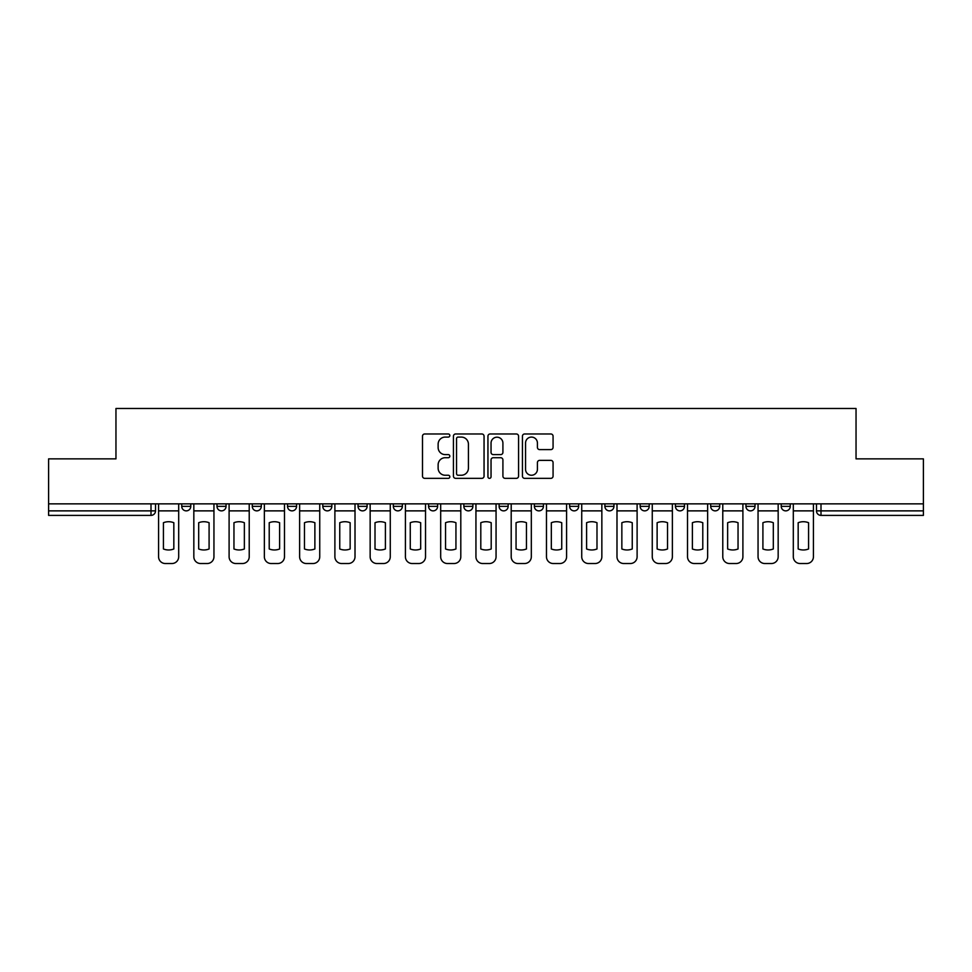 <?xml version="1.0" encoding="UTF-8"?>
<svg xmlns="http://www.w3.org/2000/svg" width="972" height="972" viewBox="0 0 972 972"><rect width="100%" height="100%" fill="white"/><g stroke="black" fill="none" stroke-linecap="round" stroke-linejoin="round"><path stroke-width="1.46" d="M449.829 435.529A1.555 1.555 0 0 0 448.286 433.974L424.703 433.974A2.223 2.223 0 0 0 422.492 436.197L422.492 476.134A2.223 2.223 0 0 0 424.703 478.346L448.286 478.346A1.555 1.555 0 0 0 449.829 476.802A1.555 1.555 0 0 0 448.286 475.247L445.225 475.247A7.096 7.096 0 0 1 438.129 468.14L438.129 464.81A7.096 7.096 0 0 1 445.225 457.715L448.286 457.715A1.555 1.555 0 0 0 449.829 456.16A1.555 1.555 0 0 0 448.286 454.604L445.225 454.604A7.096 7.096 0 0 1 438.129 447.509L438.129 444.18A7.096 7.096 0 0 1 445.225 437.084L448.286 437.084A1.555 1.555 0 0 0 449.829 435.529M781.221 503.861L781.221 506.339L790.26 506.339A4.52 4.52 0 0 1 785.741 510.871A4.52 4.52 0 0 1 781.221 506.339L781.221 503.861M745.949 503.861L745.949 506.339L755.001 506.339A4.52 4.52 0 0 1 750.469 510.871A4.52 4.52 0 0 1 745.949 506.339L745.949 503.861M534.369 503.861L534.369 506.339L543.421 506.339A4.52 4.52 0 0 1 538.889 510.871A4.52 4.52 0 0 1 534.369 506.339L534.369 503.861M499.11 503.861L499.11 506.339L508.149 506.339A4.52 4.52 0 0 1 503.63 510.871A4.52 4.52 0 0 1 499.11 506.339L499.11 503.861M322.789 506.339L322.789 503.861L322.789 506.339A4.52 4.52 0 0 0 327.321 510.871A4.52 4.52 0 0 1 322.789 506.339L331.841 506.339A4.52 4.52 0 0 1 327.321 510.871M287.53 503.861L287.53 506.339L296.569 506.339A4.52 4.52 0 0 1 292.05 510.871A4.52 4.52 0 0 1 287.53 506.339L287.53 503.861M252.27 503.861L252.27 506.339L261.31 506.339A4.52 4.52 0 0 1 256.79 510.871A4.52 4.52 0 0 1 252.27 506.339L252.27 503.861M216.999 506.339L216.999 503.861L216.999 506.339A4.52 4.52 0 0 0 221.531 510.871A4.52 4.52 0 0 1 216.999 506.339L226.051 506.339A4.52 4.52 0 0 1 221.531 510.871A4.52 4.52 0 0 0 226.051 506.339A4.52 4.52 0 0 1 221.531 510.871M181.74 506.339L181.74 503.861L181.74 506.339A4.52 4.52 0 0 0 186.26 510.871A4.52 4.52 0 0 1 181.74 506.339L190.779 506.339A4.52 4.52 0 0 1 186.26 510.871A4.52 4.52 0 0 0 190.779 506.339A4.52 4.52 0 0 1 186.26 510.871M550.845 449.611A2.223 2.223 0 0 0 553.068 447.399L553.068 436.197A2.223 2.223 0 0 0 550.845 433.974L524.661 433.974A2.223 2.223 0 0 0 522.438 436.197L522.438 476.134A2.223 2.223 0 0 0 524.661 478.346L550.845 478.346A2.223 2.223 0 0 0 553.068 476.134L553.068 462.599A2.223 2.223 0 0 0 550.845 460.376L539.642 460.376A2.223 2.223 0 0 0 537.419 462.599L537.419 469.306A5.941 5.941 0 0 1 531.49 475.247A5.941 5.941 0 0 1 525.548 469.306L525.548 443.013A5.941 5.941 0 0 1 531.49 437.084A5.941 5.941 0 0 1 537.419 443.013L537.419 447.399A2.223 2.223 0 0 0 539.642 449.611L550.845 449.611M48.6 503.861L48.6 458.869L115.96 458.869L115.96 408.471L856.04 408.471L856.04 458.869L923.4 458.869L923.4 503.861L48.6 503.861L48.6 510.871L155.52 510.871L155.52 503.861M484.056 436.197A2.223 2.223 0 0 0 481.845 433.974L455.661 433.974A2.223 2.223 0 0 0 453.438 436.197L453.438 476.134A2.223 2.223 0 0 0 455.661 478.346L481.845 478.346A2.223 2.223 0 0 0 484.056 476.134L484.056 436.197M490.155 433.974L516.339 433.974A2.223 2.223 0 0 1 518.562 436.197L518.562 476.134A2.223 2.223 0 0 1 516.339 478.346L505.136 478.346A2.223 2.223 0 0 1 502.913 476.134L502.913 459.938A2.223 2.223 0 0 0 500.702 457.715L493.266 457.715A2.223 2.223 0 0 0 491.042 459.938L491.042 476.802A1.555 1.555 0 0 1 489.499 478.346A1.555 1.555 0 0 1 487.944 476.802L487.944 436.197A2.223 2.223 0 0 1 490.155 433.974M816.48 503.861L816.48 510.871L923.4 510.871L923.4 515.391L821 515.391A4.52 4.52 0 0 1 816.48 510.871M923.4 503.861L923.4 510.871M151 503.861L151 515.391A4.52 4.52 0 0 0 155.52 510.871A4.52 4.52 0 0 1 151 515.391L48.6 515.391L48.6 510.871M790.26 503.861L790.26 506.339L790.26 503.861M755.001 503.861L755.001 506.339L755.001 503.861M719.73 503.861L719.73 506.339A4.52 4.52 0 0 1 715.21 510.871A4.52 4.52 0 0 1 710.69 506.339L719.73 506.339M710.69 503.861L710.69 506.339M684.47 503.861L684.47 506.339A4.52 4.52 0 0 1 679.95 510.871A4.52 4.52 0 0 1 675.431 506.339L684.47 506.339A4.52 4.52 0 0 1 679.95 510.871A4.52 4.52 0 0 0 684.47 506.339M675.431 503.861L675.431 506.339M649.211 503.861L649.211 506.339A4.52 4.52 0 0 1 644.679 510.871A4.52 4.52 0 0 1 640.159 506.339A4.52 4.52 0 0 0 644.679 510.871M640.159 503.861L640.159 506.339L649.211 506.339M613.94 503.861L613.94 506.339A4.52 4.52 0 0 1 609.42 510.871A4.52 4.52 0 0 1 604.9 506.339L613.94 506.339L613.94 503.861M604.9 503.861L604.9 506.339M578.68 503.861L578.68 506.339A4.52 4.52 0 0 1 574.16 510.871A4.52 4.52 0 0 1 569.641 506.339L578.68 506.339A4.52 4.52 0 0 1 574.16 510.871A4.52 4.52 0 0 0 578.68 506.339L578.68 503.861M569.641 503.861L569.641 506.339M543.421 503.861L543.421 506.339M508.149 503.861L508.149 506.339L508.149 503.861M472.89 503.861L472.89 506.339A4.52 4.52 0 0 1 468.37 510.871A4.52 4.52 0 0 1 463.851 506.339L472.89 506.339L472.89 503.861M463.851 503.861L463.851 506.339M437.631 503.861L437.631 506.339A4.52 4.52 0 0 1 433.111 510.871A4.52 4.52 0 0 1 428.579 506.339L437.631 506.339M428.579 503.861L428.579 506.339M402.359 503.861L402.359 506.339A4.52 4.52 0 0 1 397.84 510.871A4.52 4.52 0 0 1 393.32 506.339A4.52 4.52 0 0 0 397.84 510.871M393.32 503.861L393.32 506.339L402.359 506.339M367.1 503.861L367.1 506.339A4.52 4.52 0 0 1 362.58 510.871A4.52 4.52 0 0 1 358.06 506.339A4.52 4.52 0 0 0 362.58 510.871A4.52 4.52 0 0 0 367.1 506.339A4.52 4.52 0 0 1 362.58 510.871M358.06 503.861L358.06 506.339L367.1 506.339M331.841 503.861L331.841 506.339M296.569 503.861L296.569 506.339A4.52 4.52 0 0 1 292.05 510.871A4.52 4.52 0 0 0 296.569 506.339L296.569 503.861M261.31 503.861L261.31 506.339A4.52 4.52 0 0 1 256.79 510.871A4.52 4.52 0 0 0 261.31 506.339L261.31 503.861M226.051 503.861L226.051 506.339L226.051 503.861M190.779 503.861L190.779 506.339L190.779 503.861M458.104 437.084A1.555 1.555 0 0 0 456.548 438.639L456.548 473.692A1.555 1.555 0 0 0 458.104 475.247L461.311 475.247A7.096 7.096 0 0 0 468.419 468.14L468.419 444.18A7.096 7.096 0 0 0 461.311 437.084L458.104 437.084M502.913 443.123A5.941 5.941 0 0 0 496.984 437.193A5.941 5.941 0 0 0 491.042 443.123L491.042 452.393A2.223 2.223 0 0 0 493.266 454.604L500.702 454.604A2.223 2.223 0 0 0 502.913 452.393L502.913 443.123M158.57 510.871L158.57 556.749A6.78 6.78 0 0 0 165.349 563.529L171.91 563.529A6.78 6.78 0 0 0 178.69 556.749L178.69 510.871L158.57 510.871L158.57 503.861M178.69 510.871L178.69 503.861M173.83 548.973L173.83 522.717A14.009 14.009 0 0 0 163.43 522.717L163.43 548.973A14.009 14.009 0 0 0 173.83 548.973M193.829 510.871L193.829 556.749A6.78 6.78 0 0 0 200.621 563.529L207.17 563.529A6.78 6.78 0 0 0 213.949 556.749L213.949 510.871L193.829 510.871L193.829 503.861M213.949 510.871L213.949 503.861M209.089 548.973L209.089 522.717A14.009 14.009 0 0 0 198.689 522.717L198.689 548.973A14.009 14.009 0 0 0 209.089 548.973M229.1 510.871L229.1 556.749A6.78 6.78 0 0 0 235.88 563.529L242.429 563.529A6.78 6.78 0 0 0 249.221 556.749L249.221 510.871L229.1 510.871L229.1 503.861M249.221 510.871L249.221 503.861M244.361 548.973L244.361 522.717A14.009 14.009 0 0 0 233.96 522.717L233.96 548.973A14.009 14.009 0 0 0 244.361 548.973M264.36 510.871L264.36 556.749A6.78 6.78 0 0 0 271.139 563.529L277.7 563.529A6.78 6.78 0 0 0 284.48 556.749L284.48 510.871L264.36 510.871L264.36 503.861M284.48 510.871L284.48 503.861M279.62 548.973L279.62 522.717A14.009 14.009 0 0 0 269.22 522.717L269.22 548.973A14.009 14.009 0 0 0 279.62 548.973M299.619 510.871L299.619 556.749A6.78 6.78 0 0 0 306.411 563.529L312.96 563.529A6.78 6.78 0 0 0 319.739 556.749L319.739 510.871L299.619 510.871L299.619 503.861M319.739 510.871L319.739 503.861M314.879 548.973L314.879 522.717A14.009 14.009 0 0 0 304.479 522.717L304.479 548.973A14.009 14.009 0 0 0 314.879 548.973M334.89 510.871L334.89 556.749A6.78 6.78 0 0 0 341.67 563.529L348.219 563.529A6.78 6.78 0 0 0 355.011 556.749L355.011 510.871L334.89 510.871L334.89 503.861M355.011 510.871L355.011 503.861M350.151 548.973L350.151 522.717A14.009 14.009 0 0 0 339.75 522.717L339.75 548.973A14.009 14.009 0 0 0 350.151 548.973M370.15 510.871L370.15 556.749A6.78 6.78 0 0 0 376.929 563.529L383.49 563.529A6.78 6.78 0 0 0 390.27 556.749L390.27 510.871L370.15 510.871L370.15 503.861M390.27 510.871L390.27 503.861M385.41 548.973L385.41 522.717A14.009 14.009 0 0 0 375.01 522.717L375.01 548.973A14.009 14.009 0 0 0 385.41 548.973M405.409 510.871L405.409 556.749A6.78 6.78 0 0 0 412.201 563.529L418.75 563.529A6.78 6.78 0 0 0 425.529 556.749L425.529 510.871L405.409 510.871L405.409 503.861M425.529 510.871L425.529 503.861M420.669 548.973L420.669 522.717A14.009 14.009 0 0 0 410.269 522.717L410.269 548.973A14.009 14.009 0 0 0 420.669 548.973M440.68 510.871L440.68 556.749A6.78 6.78 0 0 0 447.46 563.529L454.009 563.529A6.78 6.78 0 0 0 460.801 556.749L460.801 510.871L440.68 510.871L440.68 503.861M460.801 510.871L460.801 503.861M455.941 548.973L455.941 522.717A14.009 14.009 0 0 0 445.541 522.717L445.541 548.973A14.009 14.009 0 0 0 455.941 548.973M475.94 510.871L475.94 556.749A6.78 6.78 0 0 0 482.72 563.529L489.281 563.529A6.78 6.78 0 0 0 496.06 556.749L496.06 510.871L475.94 510.871L475.94 503.861M496.06 510.871L496.06 503.861M491.2 548.973L491.2 522.717A14.009 14.009 0 0 0 480.8 522.717L480.8 548.973A14.009 14.009 0 0 0 491.2 548.973M511.199 510.871L511.199 556.749A6.78 6.78 0 0 0 517.991 563.529L524.54 563.529A6.78 6.78 0 0 0 531.32 556.749L531.32 510.871L511.199 510.871L511.199 503.861M531.32 510.871L531.32 503.861M526.46 548.973L526.46 522.717A14.009 14.009 0 0 0 516.059 522.717L516.059 548.973A14.009 14.009 0 0 0 526.46 548.973M546.471 510.871L546.471 556.749A6.78 6.78 0 0 0 553.25 563.529L559.799 563.529A6.78 6.78 0 0 0 566.591 556.749L566.591 510.871L546.471 510.871L546.471 503.861M566.591 510.871L566.591 503.861M561.731 548.973L561.731 522.717A14.009 14.009 0 0 0 551.331 522.717L551.331 548.973A14.009 14.009 0 0 0 561.731 548.973M581.73 510.871L581.73 556.749A6.78 6.78 0 0 0 588.51 563.529L595.071 563.529A6.78 6.78 0 0 0 601.85 556.749L601.85 510.871L581.73 510.871L581.73 503.861M601.85 510.871L601.85 503.861M596.99 548.973L596.99 522.717A14.009 14.009 0 0 0 586.59 522.717L586.59 548.973A14.009 14.009 0 0 0 596.99 548.973M616.989 510.871L616.989 556.749A6.78 6.78 0 0 0 623.781 563.529L630.33 563.529A6.78 6.78 0 0 0 637.11 556.749L637.11 510.871L616.989 510.871L616.989 503.861M637.11 510.871L637.11 503.861M632.25 548.973L632.25 522.717A14.009 14.009 0 0 0 621.849 522.717L621.849 548.973A14.009 14.009 0 0 0 632.25 548.973M652.261 510.871L652.261 556.749A6.78 6.78 0 0 0 659.04 563.529L665.589 563.529A6.78 6.78 0 0 0 672.381 556.749L672.381 510.871L652.261 510.871L652.261 503.861M672.381 510.871L672.381 503.861M667.521 548.973L667.521 522.717A14.009 14.009 0 0 0 657.121 522.717L657.121 548.973A14.009 14.009 0 0 0 667.521 548.973M687.52 510.871L687.52 556.749A6.78 6.78 0 0 0 694.3 563.529L700.861 563.529A6.78 6.78 0 0 0 707.64 556.749L707.64 510.871L687.52 510.871L687.52 503.861M707.64 510.871L707.64 503.861M702.78 548.973L702.78 522.717A14.009 14.009 0 0 0 692.38 522.717L692.38 548.973A14.009 14.009 0 0 0 702.78 548.973M722.779 510.871L722.779 556.749A6.78 6.78 0 0 0 729.571 563.529L736.12 563.529A6.78 6.78 0 0 0 742.9 556.749L742.9 510.871L722.779 510.871L722.779 503.861M742.9 510.871L742.9 503.861M738.04 548.973L738.04 522.717A14.009 14.009 0 0 0 727.639 522.717L727.639 548.973A14.009 14.009 0 0 0 738.04 548.973M758.051 510.871L758.051 556.749A6.78 6.78 0 0 0 764.83 563.529L771.379 563.529A6.78 6.78 0 0 0 778.171 556.749L778.171 510.871L758.051 510.871L758.051 503.861M778.171 510.871L778.171 503.861M773.311 548.973L773.311 522.717A14.009 14.009 0 0 0 762.911 522.717L762.911 548.973A14.009 14.009 0 0 0 773.311 548.973M793.31 510.871L793.31 556.749A6.78 6.78 0 0 0 800.09 563.529L806.651 563.529A6.78 6.78 0 0 0 813.43 556.749L813.43 510.871L793.31 510.871L793.31 503.861M813.43 510.871L813.43 503.861M808.57 548.973L808.57 522.717A14.009 14.009 0 0 0 798.17 522.717L798.17 548.973A14.009 14.009 0 0 0 808.57 548.973M821 503.861L821 515.391"/></g></svg>
